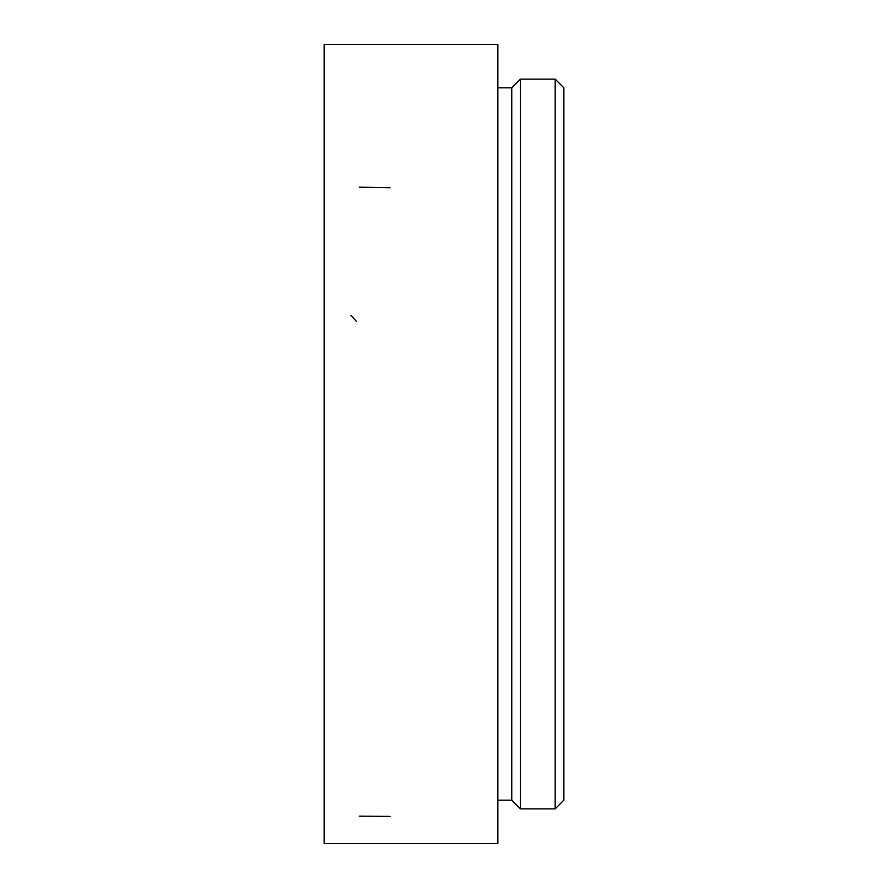 <?xml version="1.0" encoding="UTF-8"?>
<svg xmlns="http://www.w3.org/2000/svg" width="888" height="888" viewBox="0 0 888 888"><rect width="100%" height="100%" fill="white"/><g stroke="black" fill="none" stroke-linecap="round" stroke-linejoin="round"><path stroke-width="1.33" d="M555.189 79.143L563.88 87.834L563.88 800.166L555.189 808.857L555.189 79.143L520.446 79.143L520.446 808.857L555.189 808.857M497.857 87.834L511.754 87.834L511.754 800.166L497.857 800.166M497.857 843.6L497.857 44.4L497.857 843.6L324.12 843.6L324.12 44.4L497.857 44.4L324.12 44.4L324.12 843.6L497.857 843.6M511.754 800.166L520.446 808.857M350.86 315.24L356.443 321.434M359.307 816.15L390.054 816.405M359.307 187.179L390.054 187.734M511.754 87.834L520.446 79.143"/></g></svg>
